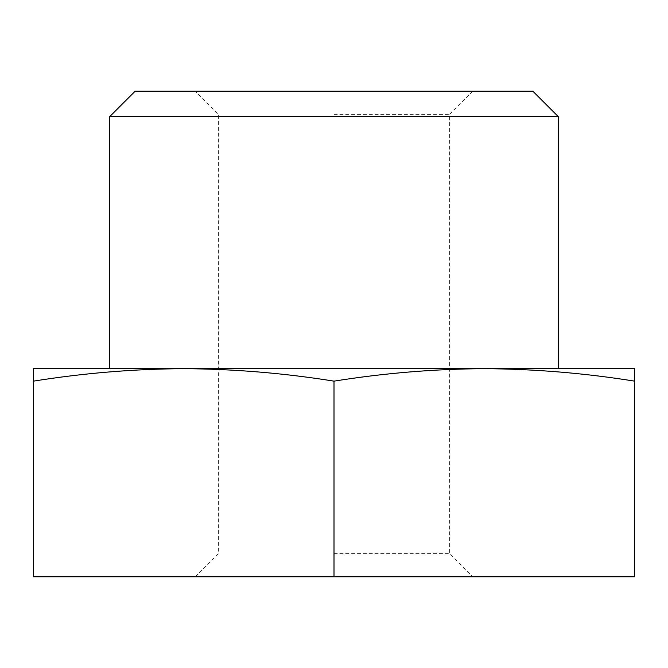 <?xml version="1.0" encoding="UTF-8"?>
<svg xmlns="http://www.w3.org/2000/svg" width="668" height="668" viewBox="0 0 668 668"><rect width="100%" height="100%" fill="white"/><g stroke="black" fill="none" stroke-linecap="round" stroke-linejoin="round"><path stroke-width="0.5" stroke-dasharray="3.34 2.5" d="M33.4 381.144C83.5 373.12 133.6 368.961 183.7 368.686C233.8 368.961 283.9 373.12 334 381.144L334 576.793L195.265 576.793L634.6 576.793L634.6 368.686L33.4 368.686L33.4 576.793L334 576.793M532.855 91.207L135.145 91.207M334 114.328L449.614 114.328L334 114.328M334 553.672L449.614 553.672L334 553.672M109.702 116.641L558.298 116.641M334 381.144C384.1 373.12 434.2 368.961 484.3 368.686C534.4 368.961 584.5 373.12 634.6 381.144M195.265 576.793L218.386 553.672L218.386 114.328L195.265 91.207M472.735 91.207L449.614 114.328L449.614 553.672L472.735 576.793"/><path stroke-width="1" d="M334 368.686L484.3 368.686C434.2 368.961 384.1 373.12 334 381.144L334 576.793L33.4 576.793L33.4 368.686L334 368.686M109.702 116.641L135.145 91.207L532.855 91.207L558.298 116.641L109.702 116.641L109.702 368.686M634.6 381.144C584.5 373.12 534.4 368.961 484.3 368.686L634.6 368.686L634.6 576.793L334 576.793M334 381.144C283.9 373.12 233.8 368.961 183.7 368.686C133.6 368.961 83.5 373.12 33.4 381.144M558.298 116.641L558.298 368.686"/></g></svg>
